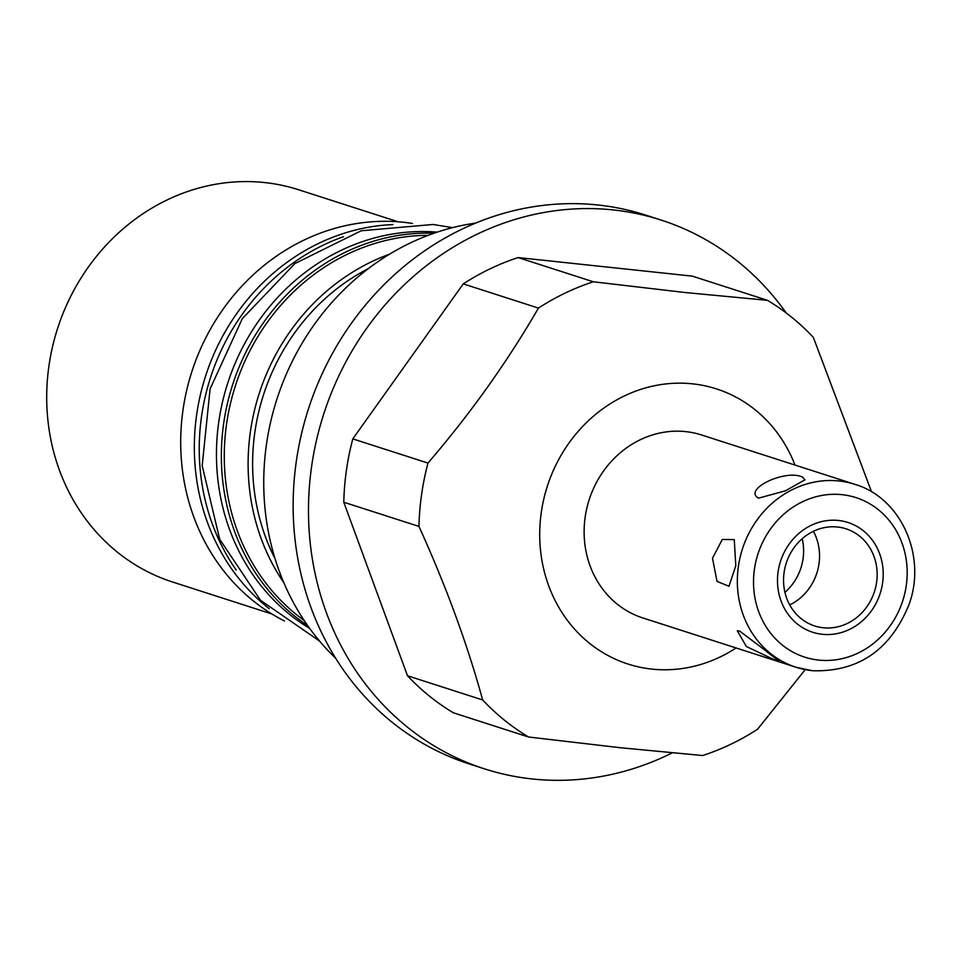 <?xml version="1.0" encoding="UTF-8"?>
<svg xmlns="http://www.w3.org/2000/svg" width="962" height="962" viewBox="0 0 962 962"><rect width="100%" height="100%" fill="white"/><g stroke="black" fill="none" stroke-linecap="round" stroke-linejoin="round"><path stroke-width="1.44" d="M398.124 221.789L298.761 189.803A206 187.061 107.8 0 0 264.562 182.552A206 187.061 107.8 0 0 52.441 347.114A206 187.061 107.8 0 0 172.487 581.974L271.849 613.972M284.475 620.995A210.918 191.534 -72.2 0 1 190.38 376.395A210.918 191.534 -72.2 0 1 403.763 222.294A210.918 191.534 -72.2 0 1 412.47 223.449M304.172 620.514A210.918 191.534 -72.2 0 1 235.389 385.81A210.918 191.534 -72.2 0 1 428.186 235.341M283.802 582.671A210.918 191.534 -72.2 0 1 389.574 254.184M437.217 232.131A212.77 193.206 107.8 0 0 227.669 383.321A212.77 193.206 107.8 0 0 309.632 628.378M433.982 233.225A212.77 193.206 107.8 0 0 232.563 384.908A212.77 193.206 107.8 0 0 307.648 625.601M343.53 236.688A212.77 193.206 107.8 0 0 236.195 570.009M392.917 224.567A212.77 193.206 107.8 0 0 205.543 376.202A212.77 193.206 107.8 0 0 269.24 608.681M368.47 268.542A206 187.061 107.8 0 0 275.036 558.706M475.745 223.076A249.819 226.852 107.8 0 0 266.438 444.588A249.819 226.852 107.8 0 0 335.642 658.212M786.17 312.951A288.251 261.748 107.8 0 0 661.171 220.082L645.851 215.151A288.251 261.748 107.8 0 0 296.26 461.7A288.251 261.748 107.8 0 0 469.155 763.912L484.475 768.842A288.251 261.748 107.8 0 0 672.222 752.885M661.171 220.082A288.251 261.748 107.8 0 0 311.592 466.642A288.251 261.748 107.8 0 0 484.475 768.842M352.801 438.876L427.97 463.071C470.671 413.299 507.491 361.64 538.431 308.093A249.819 226.852 -72.2 0 1 593.313 281.782L684.812 292.484L767.472 300.324L692.291 276.13L518.133 257.575A249.819 226.852 107.8 0 0 463.263 283.886L352.801 438.876A249.819 226.852 -72.2 0 0 343.783 502.224L407.491 675.757A249.819 226.852 107.8 0 0 453.355 712.794L528.523 737A249.819 226.852 -72.2 0 1 482.659 699.963L407.491 675.757M538.431 308.093L463.263 283.886M805.206 669.636L757.563 729.232A249.819 226.852 -72.2 0 1 702.681 755.543L620.021 747.69L528.523 737M427.97 463.071A249.819 226.852 107.8 0 0 418.963 526.418L343.783 502.224M593.313 281.782L518.133 257.575M767.472 300.324A249.819 226.852 -72.2 0 1 813.335 337.361L871.572 491.859M736.086 647.967A144.504 131.229 -72.2 0 1 651.935 669.107A144.504 131.229 -72.2 0 1 541.269 512.518A144.504 131.229 -72.2 0 1 692.532 383.838A144.504 131.229 -72.2 0 1 794.985 465.043M482.659 699.963C467.291 643.999 446.067 586.147 418.963 526.418M854.893 484.343L701.683 435.004A96.08 87.253 107.8 0 0 685.726 431.625A96.08 87.253 107.8 0 0 586.796 508.381A96.08 87.253 107.8 0 0 642.784 617.929L796.007 667.255A96.08 87.253 -72.2 0 1 740.006 557.719A96.08 87.253 -72.2 0 1 838.948 480.964A96.08 87.253 107.8 0 1 854.893 484.343C901.153 497.871 926.851 555.952 909.09 604.376C890.559 650.011 858.32 672.125 812.373 670.73L796.007 667.255A96.08 87.253 -72.2 0 0 811.952 670.634M758.561 498.16L785.413 490.824L804.978 479.81L802.524 477.08C785.317 468.879 742.556 489.381 758.561 498.16L758.08 497.979M712.505 558.2L717.003 581.385L728.98 586.267L735.798 565.692L734.259 539.598L722.318 539.442L712.505 558.2M776.382 660.726L779.232 661.363L763.551 649.097L739.646 631.06L737.301 630.759L746.332 646.488L776.382 660.726M837.529 527.008A51.034 46.344 107.8 0 0 784.968 567.772A51.034 46.344 107.8 0 0 814.706 625.961A51.034 46.344 107.8 0 0 823.183 627.753A51.034 46.344 107.8 0 0 875.733 586.988A51.034 46.344 107.8 0 0 845.995 528.799A51.034 46.344 107.8 0 0 837.529 527.008M802.224 538.696A51.034 46.344 -72.2 0 1 784.944 592.376M838.455 520.478A57.648 52.345 107.8 0 0 779.088 566.522A57.648 52.345 107.8 0 0 812.686 632.25A57.648 52.345 107.8 0 0 822.257 634.283A57.648 52.345 107.8 0 0 881.613 588.227A57.648 52.345 107.8 0 0 848.027 522.498A57.648 52.345 107.8 0 0 838.455 520.478M813.395 531.301A51.034 46.344 -72.2 0 1 789.706 604.906M818.59 660.076A83.79 76.082 -72.2 0 1 754.424 569.288A83.79 76.082 -72.2 0 1 842.123 494.684A83.79 76.082 107.8 0 1 906.288 585.461A83.79 76.082 107.8 0 1 818.59 660.076M319.504 641.005L260.449 600.252L219.661 539.177L202.188 465.656L210.089 388.937L242.316 318.65L294.853 263.6L361.195 230.772L433.044 224.483L452.597 227.645"/></g></svg>
